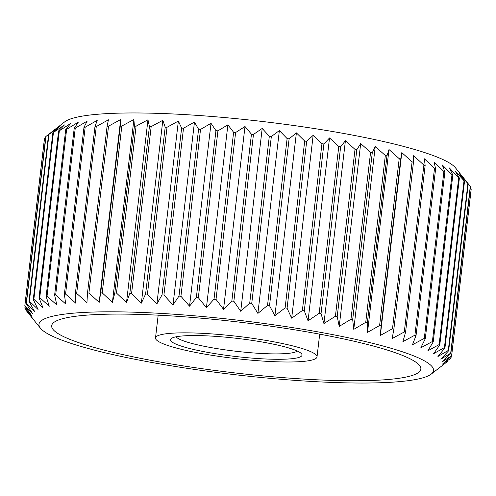 <?xml version="1.0" encoding="UTF-8"?>
<svg xmlns="http://www.w3.org/2000/svg" width="496" height="496" viewBox="0 0 496 496"><rect width="100%" height="100%" fill="white"/><g stroke="black" fill="none" stroke-linecap="round" stroke-linejoin="round"><path stroke-width="0.74" d="M45.992 136.431A214.898 29.462 6.7 0 0 45.744 136.679L26.145 303.527A214.898 29.462 6.7 0 1 26.387 303.279L45.992 136.431L64.678 121.88A198.636 27.237 6.7 0 1 186.285 114.675A198.636 27.237 6.7 0 1 455.44 167.784L470.289 186.335A214.898 29.462 6.7 0 1 470.468 186.632L450.87 353.481L442.37 361.764L451.589 355.768A214.898 29.462 6.7 0 1 451.602 356.047L471.2 189.199A214.898 29.462 6.7 0 0 471.194 188.92L470.338 187.736M53.748 130.349L48.577 134.552L28.973 301.401A214.898 29.462 6.7 0 1 29.388 301.171L48.986 134.329L59.557 126.641L52.874 132.637L33.269 299.485A214.898 29.462 6.7 0 1 33.846 299.28L53.45 132.438L64.468 124.911L58.609 130.944L39.004 297.792A214.898 29.462 6.7 0 1 39.742 297.619L59.34 130.77L70.736 123.411L65.739 129.487L46.14 296.335A214.898 29.462 6.7 0 1 47.027 296.186L66.631 129.338L78.325 122.14L74.214 128.278L54.616 295.126A214.898 29.462 6.7 0 1 55.657 295.008L75.256 128.16L87.178 121.111L83.979 127.323L64.381 294.171A214.898 29.462 6.7 0 1 65.565 294.078L85.163 127.23L97.235 120.33L94.965 126.629L75.367 293.477A214.898 29.462 6.7 0 1 76.682 293.415L96.28 126.567L108.426 119.803L107.093 126.201L87.494 293.049A214.898 29.462 6.7 0 1 88.927 293.018L108.531 126.17L120.671 119.536L120.274 126.04L100.676 292.888A214.898 29.462 6.7 0 1 102.226 292.888L121.824 126.04L133.883 119.53L134.422 126.151L114.824 293A214.898 29.462 6.7 0 1 116.473 293.031L136.078 126.182L147.969 119.778L149.432 126.536L129.834 293.384A214.898 29.462 6.7 0 1 131.576 293.44L151.181 126.592L162.831 120.292L165.205 127.181L145.607 294.029A214.898 29.462 6.7 0 1 147.43 294.122L167.028 127.274L178.368 121.055L181.623 128.092A214.898 29.462 6.7 0 1 183.514 128.21L194.469 122.066L198.58 129.258A214.898 29.462 6.7 0 1 200.527 129.406L211.017 123.324L215.952 130.671A214.898 29.462 6.7 0 1 217.93 130.845L227.9 124.812L233.61 132.32A214.898 29.462 6.7 0 1 235.619 132.525L244.999 126.523L251.447 134.199A214.898 29.462 6.7 0 1 253.462 134.428L262.198 128.445L269.322 136.288A214.898 29.462 6.7 0 1 271.337 136.543L279.366 130.566L287.116 138.582A214.898 29.462 6.7 0 1 289.112 138.849L296.391 132.866L304.705 141.05A214.898 29.462 6.7 0 1 306.671 141.341L313.156 135.334L321.966 143.691A214.898 29.462 6.7 0 1 323.888 143.995L329.536 137.95L338.774 146.469A214.898 29.462 6.7 0 1 340.64 146.791L345.414 140.703L355.012 149.383A214.898 29.462 6.7 0 1 356.81 149.718L360.691 143.561L370.574 152.396A214.898 29.462 6.7 0 1 372.279 152.743L375.249 146.512L385.336 155.502A214.898 29.462 6.7 0 1 386.954 155.856L388.988 149.532L399.212 158.664A214.898 29.462 6.7 0 1 400.718 159.024L401.816 152.601L412.089 161.87A214.898 29.462 6.7 0 1 413.478 162.235L413.639 155.701L423.888 165.1A214.898 29.462 6.7 0 1 425.146 165.466L424.378 158.807L434.521 168.324A214.898 29.462 6.7 0 1 435.643 168.683L433.95 161.894L443.908 171.517A214.898 29.462 6.7 0 1 444.887 171.876L442.296 164.945L451.992 174.666A214.898 29.462 6.7 0 1 452.823 175.014L449.351 167.939L458.719 177.742A214.898 29.462 6.7 0 1 459.389 178.083L455.068 170.853L464.033 180.724A214.898 29.462 6.7 0 1 464.541 181.059L459.408 173.668L467.895 183.594A214.898 29.462 6.7 0 1 468.243 183.911L463.741 178.089M162.93 313.515A198.636 27.237 6.7 0 1 359.166 340.138A198.636 27.237 6.7 0 1 431.204 374.12A198.636 27.237 6.7 0 1 309.597 381.325A198.636 27.237 6.7 0 1 40.443 328.216A198.636 27.237 6.7 0 1 162.93 313.515M448.954 359.991L450.833 358.441A214.898 29.462 6.7 0 0 450.994 358.18L442.432 364.157L451.602 356.047M147.43 294.122L156.891 303.899L162.025 294.94A214.898 29.462 6.7 0 1 163.916 295.058L172.986 304.916L178.982 296.106A214.898 29.462 6.7 0 1 180.922 296.255L189.54 306.168L196.348 297.519A214.898 29.462 6.7 0 1 198.332 297.693L206.423 307.656L214.012 299.169A214.898 29.462 6.7 0 1 216.02 299.373L223.522 309.368L231.843 301.047A214.898 29.462 6.7 0 1 233.864 301.27L240.715 311.29L249.717 303.137A214.898 29.462 6.7 0 1 251.739 303.385L257.889 313.41L267.518 305.424A214.898 29.462 6.7 0 1 269.514 305.697L274.914 315.71L285.107 307.898A214.898 29.462 6.7 0 1 287.072 308.19L291.673 318.184L302.362 310.533A214.898 29.462 6.7 0 1 304.29 310.843L308.053 320.8L319.17 313.317A214.898 29.462 6.7 0 1 321.036 313.639L323.938 323.547L335.414 316.231A214.898 29.462 6.7 0 1 337.206 316.566L339.208 326.405L350.97 319.244A214.898 29.462 6.7 0 1 352.681 319.591L353.772 329.356L365.738 322.344A214.898 29.462 6.7 0 1 367.35 322.704L367.511 332.376L379.607 325.512A214.898 29.462 6.7 0 1 381.114 325.872L380.339 335.451L392.491 328.718A214.898 29.462 6.7 0 1 393.88 329.084L392.162 338.551L404.29 331.948A214.898 29.462 6.7 0 1 405.548 332.308L402.895 341.651L414.916 335.166A214.898 29.462 6.7 0 1 416.045 335.532L412.467 344.745L424.309 338.365A214.898 29.462 6.7 0 1 425.289 338.725L420.813 347.795L432.394 341.515A214.898 29.462 6.7 0 1 433.225 341.862L427.868 350.79L439.121 344.59A214.898 29.462 6.7 0 1 439.791 344.931L433.591 353.698L444.435 347.572A214.898 29.462 6.7 0 1 444.943 347.901L437.931 356.512L448.297 350.443A214.898 29.462 6.7 0 1 448.644 350.759L440.863 359.209L450.69 353.183A214.898 29.462 6.7 0 1 450.87 353.481M304.879 379.149A185.857 25.482 6.7 0 1 51.671 325.736A185.857 25.482 6.7 0 1 167.642 315.698A185.857 25.482 6.7 0 1 420.85 369.105A185.857 25.482 6.7 0 1 304.879 379.149M206.243 333.541A81.313 11.148 6.7 0 1 317.018 356.909A81.313 11.148 6.7 0 1 266.284 361.299A81.313 11.148 6.7 0 1 155.502 337.937A81.313 11.148 6.7 0 1 206.243 333.541M260.704 358.726A66.21 9.077 6.7 0 1 195.294 349.854A66.21 9.077 6.7 0 1 171.281 338.526A66.21 9.077 6.7 0 1 211.817 336.121A66.21 9.077 6.7 0 1 301.537 353.828A66.21 9.077 6.7 0 1 260.704 358.726M297.309 351.056A61.566 8.438 6.7 0 1 259.526 353.363A61.566 8.438 6.7 0 1 176.037 336.809M432.394 341.515L451.992 174.666M433.225 341.862L452.823 175.014M425.289 338.725L444.887 171.876M424.309 338.365L443.908 171.517M416.045 335.532L435.643 168.683M414.916 335.166L434.521 168.324M405.548 332.308L425.146 165.466M404.29 331.948L423.888 165.1M393.88 329.084L413.478 162.235M392.491 328.718L412.089 161.87M381.114 325.872L400.718 159.024M379.607 325.512L399.212 158.664M367.35 322.704L386.954 155.856M365.738 322.344L385.336 155.502M352.681 319.591L372.279 152.743M350.97 319.244L370.574 152.396M337.206 316.566L356.81 149.718M335.414 316.231L355.012 149.383M321.036 313.639L340.64 146.791M319.17 313.317L338.774 146.469M304.29 310.843L323.888 143.995M302.362 310.533L321.966 143.691M287.072 308.19L306.671 141.341M285.107 307.898L304.705 141.05M269.514 305.697L289.112 138.849M267.518 305.424L287.116 138.582M251.739 303.385L271.337 136.543M249.717 303.137L269.322 136.288M233.864 301.27L253.462 134.428M231.843 301.047L251.447 134.199M216.02 299.373L235.619 132.525M214.012 299.169L233.61 132.32M198.332 297.693L217.93 130.845M196.348 297.519L215.952 130.671M180.922 296.255L200.527 129.406M178.982 296.106L198.58 129.258M163.916 295.058L183.514 128.21M162.025 294.94L181.623 128.092M165.205 127.181A214.898 29.462 6.7 0 1 167.028 127.274M149.432 126.536A214.898 29.462 6.7 0 1 151.181 126.592M134.422 126.151A214.898 29.462 6.7 0 1 136.078 126.182M120.274 126.04A214.898 29.462 6.7 0 1 121.824 126.04M107.093 126.201A214.898 29.462 6.7 0 1 108.531 126.17M94.965 126.629A214.898 29.462 6.7 0 1 96.28 126.567M83.979 127.323A214.898 29.462 6.7 0 1 85.163 127.23M74.214 128.278A214.898 29.462 6.7 0 1 75.256 128.16M65.739 129.487A214.898 29.462 6.7 0 1 66.631 129.338M58.609 130.944A214.898 29.462 6.7 0 1 59.34 130.77M52.874 132.637A214.898 29.462 6.7 0 1 53.45 132.438M48.577 134.552A214.898 29.462 6.7 0 1 48.986 134.329M44.479 138.731A214.898 29.462 6.7 0 0 44.398 139.004L24.8 305.852A214.898 29.462 6.7 0 1 24.874 305.579L44.479 138.731L45.62 137.752M40.443 328.216L26.338 310.707L32.606 318.345L24.955 308.351A214.898 29.462 6.7 0 1 24.862 308.059L25.073 306.249M26.338 310.707L26.393 310.26M450.994 358.18L451.205 356.401M451.589 355.768L471.194 188.92M450.69 353.183L470.289 186.335M448.644 350.759L468.243 183.911M448.297 350.443L467.895 183.594M444.943 347.901L464.541 181.059M444.435 347.572L464.033 180.724M145.607 294.029L141.354 303.137L131.576 293.44M129.834 293.384L126.486 302.628L116.473 293.031M114.824 293L112.4 302.374L102.226 292.888M100.676 292.888L99.188 302.38L88.927 293.018M87.494 293.049L86.949 302.653L76.682 293.415M75.367 293.477L75.758 303.174L65.565 294.078M64.381 294.171L65.701 303.955L55.657 295.008M54.616 295.126L56.848 304.984L47.027 296.186M46.14 296.335L49.259 306.255L39.742 297.619M39.004 297.792L42.985 307.762L33.846 299.28M33.269 299.485L38.074 309.485L29.388 301.171M28.973 301.401L34.565 311.42L26.387 303.279M26.145 303.527L32.476 313.553L24.874 305.579M24.8 305.852L31.818 315.865L24.862 308.059M439.791 344.931L459.389 178.083M439.121 344.59L458.719 177.742M99.188 302.38L120.671 119.536M112.4 302.374L133.883 119.53M126.486 302.628L147.969 119.778M141.354 303.137L162.831 120.292M156.891 303.899L178.368 121.055M172.986 304.916L194.469 122.066M189.54 306.168L211.017 123.324M206.423 307.656L227.9 124.812M223.522 309.368L244.999 126.523M240.715 311.29L262.198 128.445M257.889 313.41L279.366 130.566M274.914 315.71L296.391 132.866M291.673 318.184L313.156 135.334M308.053 320.8L329.536 137.95M323.938 323.547L345.414 140.703M339.208 326.405L360.691 143.561M353.772 329.356L375.249 146.512M367.511 332.376L388.988 149.532M380.339 335.451L401.816 152.601M431.204 374.12L448.024 361.094M317.018 356.909L319.691 334.149M155.502 337.937L158.174 315.177"/></g></svg>
